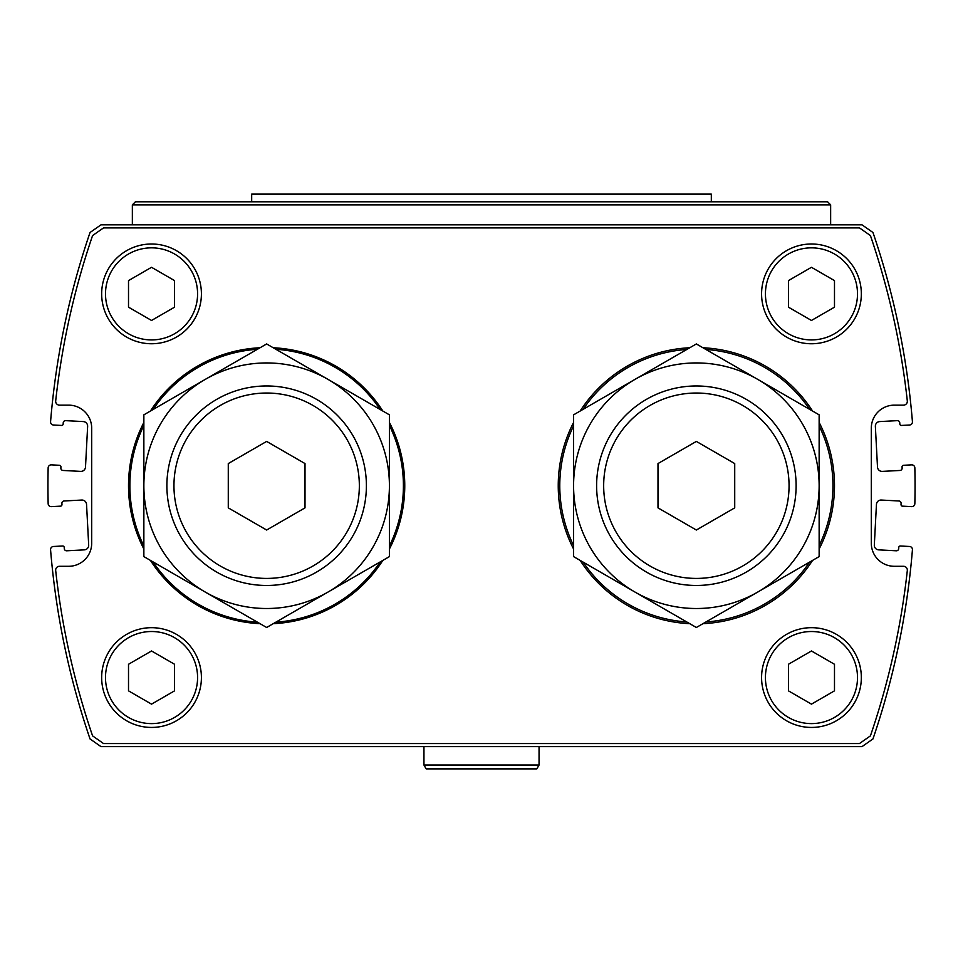 <?xml version="1.0" encoding="UTF-8"?>
<svg xmlns="http://www.w3.org/2000/svg" width="963" height="963" viewBox="0 0 963 963"><rect width="100%" height="100%" fill="white"/><g stroke="black" fill="none" stroke-linecap="round" stroke-linejoin="round"><path stroke-width="1.44" d="M389.413 545.985A136.77 136.77 0 0 0 389.413 425.465M380.216 409.528A136.77 136.77 0 0 0 275.839 349.268M257.434 349.268A136.77 136.77 0 0 0 153.069 409.528M143.86 425.465A136.77 136.77 0 0 0 143.86 545.985M153.069 561.923A136.77 136.77 0 0 0 257.434 622.182M275.839 622.182A136.77 136.77 0 0 0 380.216 561.923M819.14 545.576A136.59 136.59 0 0 0 819.14 425.863M809.582 409.323A136.59 136.59 0 0 0 705.915 349.461M686.8 349.461A136.59 136.59 0 0 0 583.133 409.323M573.587 425.863A136.59 136.59 0 0 0 573.587 545.576M583.133 562.115A136.59 136.59 0 0 0 686.8 621.978M705.915 621.978A136.59 136.59 0 0 0 809.582 562.115M48.15 467.849A782.702 782.702 0 0 0 48.15 503.637A3.07 3.07 0 0 0 51.376 506.634L60.513 506.153A1.529 1.529 0 0 0 61.969 504.54L61.909 503.396A2.299 2.299 0 0 1 64.088 500.977L81.711 500.05A4.598 4.598 0 0 1 86.55 504.407L88.68 545.022A4.598 4.598 0 0 1 84.323 549.861L66.7 550.788A2.299 2.299 0 0 1 64.28 548.609L64.22 547.453A1.529 1.529 0 0 0 62.607 546.009L53.471 546.478A3.07 3.07 0 0 0 50.57 549.801A782.702 782.702 0 0 0 90.041 738.946L100.995 746.626L862.005 746.626L872.96 738.946A782.702 782.702 0 0 0 912.43 549.801A3.07 3.07 0 0 0 909.529 546.478L900.393 546.009A1.529 1.529 0 0 0 898.78 547.453L898.72 548.609A2.299 2.299 0 0 1 896.3 550.788L878.677 549.861A4.598 4.598 0 0 1 874.32 545.022L876.45 504.407A4.598 4.598 0 0 1 881.289 500.05L898.912 500.977A2.299 2.299 0 0 1 901.091 503.396L901.031 504.54A1.529 1.529 0 0 0 902.487 506.153L911.624 506.634A3.07 3.07 0 0 0 914.85 503.637A782.702 782.702 0 0 0 914.85 467.849A3.07 3.07 0 0 0 911.624 464.864L903.535 465.285A1.529 1.529 0 0 0 902.078 466.899L902.138 468.042A2.299 2.299 0 0 1 899.96 470.462L882.337 471.389A4.598 4.598 0 0 1 877.498 467.031L875.367 426.416A4.598 4.598 0 0 1 879.725 421.577L897.347 420.65A2.299 2.299 0 0 1 899.767 422.829L899.827 423.985A1.529 1.529 0 0 0 901.44 425.441L909.529 425.008A3.07 3.07 0 0 0 912.43 421.698A782.702 782.702 0 0 0 872.96 232.492L862.005 224.824L100.995 224.824L90.041 232.492A782.702 782.702 0 0 0 50.57 421.698A3.07 3.07 0 0 0 53.471 425.008L61.56 425.441A1.529 1.529 0 0 0 63.173 423.985L63.233 422.829A2.299 2.299 0 0 1 65.653 420.65L83.275 421.577A4.598 4.598 0 0 1 87.633 426.416L85.502 467.031A4.598 4.598 0 0 1 80.663 471.389L63.04 470.462A2.299 2.299 0 0 1 60.862 468.042L60.922 466.899A1.529 1.529 0 0 0 59.465 465.285L51.376 464.864A3.07 3.07 0 0 0 48.15 467.849M68.662 566.292L59.489 566.292A3.84 3.84 0 0 0 55.685 570.553A773.494 773.494 0 0 0 92.58 735.876L103.547 743.556L859.453 743.556L870.42 735.876A773.494 773.494 0 0 0 907.315 570.553A3.84 3.84 0 0 0 903.511 566.292L894.338 566.292A23.016 23.016 0 0 1 871.31 543.276L871.31 428.174A23.016 23.016 0 0 1 894.338 405.146L903.511 405.146A3.84 3.84 0 0 0 907.315 400.897A773.494 773.494 0 0 0 870.42 235.562L859.453 227.894L103.547 227.894L92.58 235.562A773.494 773.494 0 0 0 55.685 400.897A3.84 3.84 0 0 0 59.489 405.146L68.662 405.146A23.016 23.016 0 0 1 91.69 428.174L91.69 543.276A23.016 23.016 0 0 1 68.662 566.292M201.411 293.884A49.883 49.883 0 0 0 126.598 250.681A49.883 49.883 0 0 0 126.598 337.074A49.883 49.883 0 0 0 201.411 293.884M861.343 293.884A49.883 49.883 0 0 0 786.518 250.681A49.883 49.883 0 0 0 786.518 337.074A49.883 49.883 0 0 0 861.343 293.884M201.411 677.555A49.883 49.883 0 0 0 126.598 634.364A49.883 49.883 0 0 0 126.598 720.757A49.883 49.883 0 0 0 201.411 677.555M861.343 677.555A49.883 49.883 0 0 0 786.518 634.364A49.883 49.883 0 0 0 786.518 720.757A49.883 49.883 0 0 0 861.343 677.555M132.352 204.866L830.648 204.866L827.578 201.797L135.422 201.797L132.352 204.866L132.352 224.824M788.444 664.265L788.444 690.844L811.46 704.146L834.488 690.844L834.488 664.265L811.46 650.976L788.444 664.265M128.512 664.265L128.512 690.844L151.54 704.146L174.556 690.844L174.556 664.265L151.54 650.976L128.512 664.265M788.444 280.594L788.444 307.173L811.46 320.462L834.488 307.173L834.488 280.594L811.46 267.305L788.444 280.594M128.512 280.594L128.512 307.173L151.54 320.462L174.556 307.173L174.556 280.594L151.54 267.305L128.512 280.594M819.14 548.994A138.118 138.118 0 0 0 819.14 422.444M812.543 411.032A138.118 138.118 0 0 0 702.942 347.751M689.773 347.751A138.118 138.118 0 0 0 580.171 411.032M573.587 422.444A138.118 138.118 0 0 0 573.587 548.994M580.171 560.406A138.118 138.118 0 0 0 689.773 623.687M702.942 623.687A138.118 138.118 0 0 0 812.543 560.406M389.413 548.994A138.118 138.118 0 0 0 389.413 422.444M382.829 411.032A138.118 138.118 0 0 0 273.227 347.751M260.058 347.751A138.118 138.118 0 0 0 150.457 411.032M143.86 422.444A138.118 138.118 0 0 0 143.86 548.994M150.457 560.406A138.118 138.118 0 0 0 260.058 623.687M273.227 623.687A138.118 138.118 0 0 0 382.829 560.406M573.587 414.836L696.357 343.947L819.14 414.836L819.14 556.602L696.357 627.491L634.966 592.052L573.587 556.602L573.587 414.836M819.14 485.725A122.77 122.77 0 0 0 634.966 379.398A122.77 122.77 0 0 0 634.966 592.052A122.77 122.77 0 0 0 819.14 485.725M143.86 414.836L266.643 343.947L389.413 414.836L389.413 556.602L266.643 627.491L205.251 592.052L143.86 556.602L143.86 414.836M389.413 485.725A122.77 122.77 0 0 0 205.251 379.398A122.77 122.77 0 0 0 205.251 592.052A122.77 122.77 0 0 0 389.413 485.725M796.112 485.725A99.755 99.755 0 0 0 646.486 399.332A99.755 99.755 0 0 0 646.486 572.106A99.755 99.755 0 0 0 796.112 485.725M789.058 485.725A92.701 92.701 0 0 0 650.013 405.447A92.701 92.701 0 0 0 650.013 566.003A92.701 92.701 0 0 0 789.058 485.725M734.721 463.564L734.721 507.874L696.357 530.023L657.994 507.874L657.994 463.564L696.357 441.415L734.721 463.564M366.397 485.725A99.755 99.755 0 0 0 216.759 399.332A99.755 99.755 0 0 0 216.759 572.106A99.755 99.755 0 0 0 366.397 485.725M359.343 485.725A92.701 92.701 0 0 0 220.298 405.447A92.701 92.701 0 0 0 220.298 566.003A92.701 92.701 0 0 0 359.343 485.725M305.006 463.564L305.006 507.874L266.643 530.023L228.279 507.874L228.279 463.564L266.643 441.415L305.006 463.564M711.32 201.797L711.32 194.129L251.68 194.129L251.68 201.797M536.836 768.871L426.164 768.871L423.949 765.031L539.051 765.031L536.836 768.871M539.051 746.626L539.051 765.031M857.503 677.555A46.043 46.043 0 0 0 788.444 637.687A46.043 46.043 0 0 0 788.444 717.435A46.043 46.043 0 0 0 857.503 677.555M197.584 677.555A46.043 46.043 0 0 0 128.512 637.687A46.043 46.043 0 0 0 128.512 717.435A46.043 46.043 0 0 0 197.584 677.555M857.503 293.884A46.043 46.043 0 0 0 788.444 254.015A46.043 46.043 0 0 0 788.444 333.752A46.043 46.043 0 0 0 857.503 293.884M197.584 293.884A46.043 46.043 0 0 0 128.512 254.015A46.043 46.043 0 0 0 128.512 333.752A46.043 46.043 0 0 0 197.584 293.884M830.648 204.866L830.648 224.824M423.949 746.626L423.949 765.031"/></g></svg>
